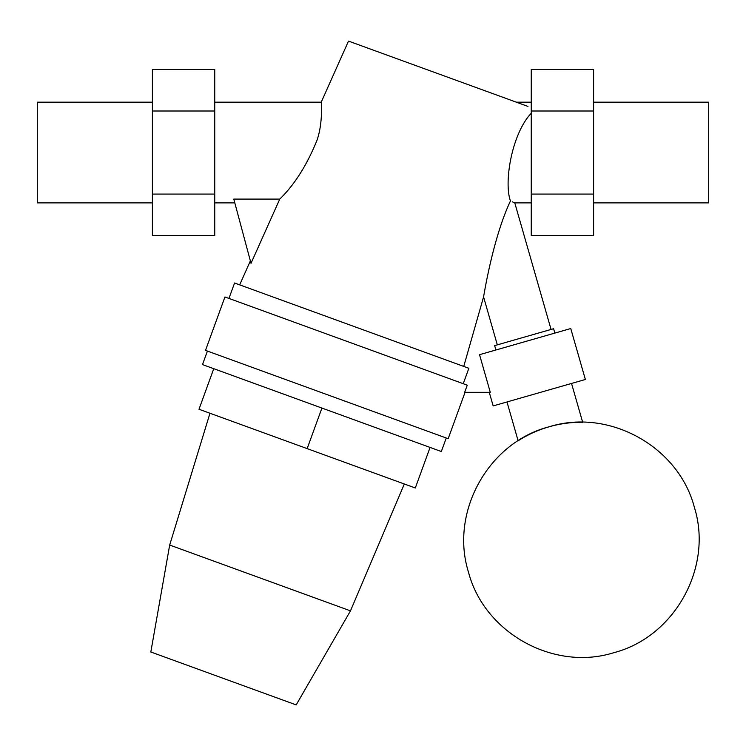 <?xml version="1.0" encoding="UTF-8"?>
<svg xmlns="http://www.w3.org/2000/svg" width="746" height="746" viewBox="0 0 746 746"><rect width="100%" height="100%" fill="white"/><g stroke="black" fill="none" stroke-linecap="round" stroke-linejoin="round"><path stroke-width="1.12" d="M506.991 401.945L518.125 440.774A117.495 117.495 0 0 1 582.663 422.264L571.529 383.444M554.847 333.089L553.597 328.716L494.645 345.622L495.903 349.995M468.488 572.135C484.238 632.934 553.914 671.559 613.818 652.694C674.617 636.944 713.241 567.268 694.377 507.364C678.627 446.565 608.95 407.95 549.047 426.805C488.248 442.555 449.624 512.232 468.488 572.135M465.047 392.321L448.169 438.704L205.504 350.378L224.938 296.964L467.276 385.169L464.665 392.321L490.281 392.321L479.538 354.686M497.321 344.857L483.576 296.908L463.742 366.417M463.247 383.705L468.861 368.282L234.57 283.004L228.957 298.428M150.823 651.995L296.181 704.905L350.48 610.853L169.678 545.046L150.823 651.995M415.308 487.987L307.147 448.616L321.918 408.062L430.069 447.423L415.308 487.987M207.416 351.077L202.492 364.589L213.757 368.692L198.995 409.256L307.147 448.616M213.757 368.692L321.918 408.062M209.971 413.247L169.678 545.046M350.48 610.853L404.332 483.986M430.069 447.423L441.334 451.526L446.257 438.005M233.796 199.098L251.01 263.319L279.759 199.098L233.796 199.098M214.745 111.005L214.745 69.471L152.398 69.471L152.398 111.005L214.745 111.005L214.745 235.605L152.398 235.605L152.398 194.072L214.745 194.072M152.398 194.072L152.398 111.005M593.602 111.005L593.602 69.471L531.255 69.471L531.255 111.005L593.602 111.005L593.602 235.605L531.255 235.605L531.255 194.072L593.602 194.072M531.255 194.072L531.255 111.005M593.602 202.893L708.7 202.893L708.7 102.183L593.602 102.183M152.398 102.183L37.3 102.183L37.3 202.893L152.398 202.893M531.255 102.183L516.335 102.183M551.061 329.443L514.777 202.893L531.255 202.893M514.777 202.893L512.595 201.886M214.745 202.893L234.813 202.893M527.954 106.408L348.503 41.095L321.228 102.183L214.745 102.183M483.576 296.908C488.509 267.889 497.657 227.959 510.469 200.926C503.737 182.975 511.579 134.047 531.255 113.206M321.228 102.183C321.414 102.482 322.934 123.556 316.957 140.369C306.858 165.22 294.456 184.794 279.759 199.098M489.264 392.321L493.162 405.917L585.368 379.481L570.755 328.529L479.492 354.695M250.358 260.913L239.671 284.86"/></g></svg>
